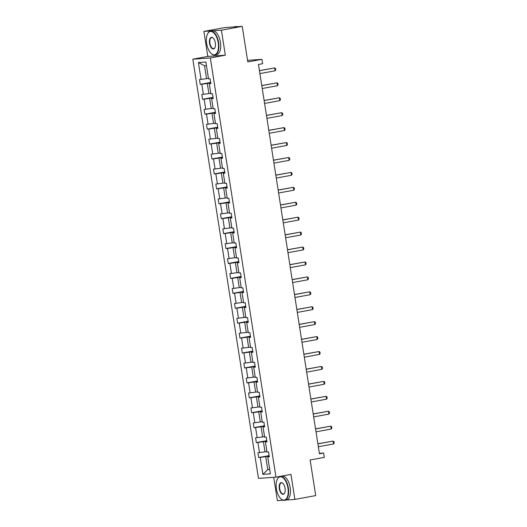 <?xml version="1.0" encoding="UTF-8"?>
<svg xmlns="http://www.w3.org/2000/svg" width="527" height="527" viewBox="0 0 527 527"><rect width="100%" height="100%" fill="white"/><g stroke="black" fill="none" stroke-linecap="round" stroke-linejoin="round"><path stroke-width="0.79" d="M203.89 31.409L207.809 56.435L225.325 55.203L221.406 30.184L203.89 31.409L224.713 27.582L242.229 26.35L247.802 61.942L261.959 59.34L247.552 60.348M221.406 30.184L242.229 26.35M286.293 500.024L294.889 499.418L315.713 495.591L310.133 459.992L324.296 457.39L323.611 453.036L319.375 453.332M273.717 477.317L277.373 500.65L283.17 500.242M192.823 59.189L258.467 478.384L275.977 477.159L210.332 57.963L192.823 59.189L207.809 56.435M269.192 455.993L265.74 456.632L267.762 469.55L262.907 474.353L260.252 457.416L258.665 457.528L269.132 455.598M269.659 469.201L267.762 469.55L269.692 469.412M265.74 456.632L260.252 457.416M266.86 441.066L263.401 441.705L264.989 451.85L257.92 452.739L258.665 457.528M259.501 452.634L257.914 442.489L256.333 442.601L266.794 440.671M264.521 426.145L261.063 426.778L262.65 436.923L255.582 437.818L256.333 442.601M257.163 437.706L255.575 427.562L253.994 427.674L264.455 425.744M262.183 411.218L258.724 411.851L260.312 421.995L253.243 422.891L253.994 427.674M254.831 422.779L253.243 412.634L251.656 412.746L262.123 410.823M259.844 396.291L256.392 396.923L257.98 407.068L250.905 407.964L251.656 412.746M252.492 407.852L250.905 397.707L249.317 397.819L259.785 395.896M257.505 381.364L254.054 381.996L255.641 392.141L248.566 393.037L249.317 397.819M250.154 392.925L248.566 382.78L246.979 382.892L257.446 380.968M255.167 366.436L251.715 367.069L253.303 377.213L246.228 378.109L246.979 382.892M247.815 377.997L246.228 367.853L244.64 367.965L255.108 366.041M252.835 351.509L249.376 352.141L250.964 362.286L243.896 363.182L244.64 367.965M245.477 363.07L243.889 352.925L242.301 353.037L252.769 351.114M250.496 336.582L247.038 337.214L248.625 347.359L241.557 348.255L242.301 353.037M243.138 348.143L241.55 337.998L239.969 338.11L250.43 336.186M248.158 321.654L244.699 322.293L246.287 332.432L239.218 333.327L239.969 338.11M240.806 333.216L239.218 323.071L237.631 323.183L248.098 321.259M245.819 306.727L242.361 307.366L243.955 317.504L236.88 318.4L237.631 323.183M238.467 318.288L236.88 308.143L235.292 308.255L245.76 306.332M243.481 291.8L240.029 292.439L241.616 302.577L234.541 303.473L235.292 308.255M236.129 303.361L234.541 293.223L232.954 293.328L243.421 291.405M241.142 276.873L237.69 277.512L239.278 287.65L232.203 288.546L232.954 293.328M233.79 288.434L232.203 278.296L230.615 278.401L241.083 276.477M238.81 261.945L235.352 262.584L236.939 272.722L229.871 273.618L230.615 278.401M231.452 273.506L229.864 263.368L228.277 263.48L238.744 261.55M236.471 247.018L233.013 247.657L234.601 257.795L227.532 258.691L228.277 263.48M229.113 258.579L227.526 248.441L225.945 248.553L236.406 246.623M234.133 232.091L230.674 232.73L232.262 242.875L225.194 243.764L225.945 248.553M226.781 243.652L225.194 233.514L223.606 233.626L234.074 231.696M231.794 217.164L228.336 217.803L229.93 227.947L222.855 228.837L223.606 233.626M224.443 228.731L222.855 218.586L221.268 218.698L231.735 216.768M229.456 202.236L226.004 202.875L227.592 213.02L220.517 213.909L221.268 218.698M222.104 213.804L220.517 203.659L218.929 203.771L229.397 201.841M227.117 187.316L223.665 187.948L225.253 198.093L218.178 198.989L218.929 203.771M219.766 198.877L218.178 188.732L216.59 188.844L227.058 186.914M224.785 172.388L221.327 173.021L222.914 183.165L215.846 184.061L216.59 188.844M217.427 183.949L215.839 173.805L214.252 173.917L224.719 171.993M222.447 157.461L218.988 158.093L220.576 168.238L213.507 169.134L214.252 173.917M215.088 169.022L213.501 158.877L211.92 158.989L222.381 157.066M220.108 142.534L216.65 143.166L218.237 153.311L211.169 154.207L211.92 158.989M212.756 154.095L211.162 143.95L209.581 144.062L220.049 142.138M217.77 127.606L214.311 128.239L215.905 138.384L208.83 139.28L209.581 144.062M210.418 139.168L208.83 129.023L207.243 129.135L217.71 127.211M215.431 112.679L211.979 113.312L213.567 123.456L206.492 124.352L207.243 129.135M208.079 124.24L206.492 114.095L204.904 114.207L215.372 112.284M213.092 97.752L209.641 98.384L211.228 108.529L204.153 109.425L204.904 114.207M205.741 109.313L204.153 99.168L202.566 99.28L213.033 97.357M210.76 82.825L207.302 83.457L208.89 93.602L201.821 94.498L202.566 99.28M203.402 94.386L201.815 84.241L200.227 84.353L210.695 82.429M206.459 65.625L204.529 65.756L206.551 78.675L199.483 79.57L200.227 84.353M201.064 79.458L198.415 62.522L205.892 62.002L208.547 78.931L210.128 78.826L210.879 83.609L209.291 83.721L210.886 93.859L212.467 93.753L213.218 98.536L211.63 98.648L213.218 108.786L214.805 108.674L215.556 113.463L213.969 113.575L215.556 123.713L217.144 123.601L217.895 128.39L216.307 128.502L217.895 138.641L219.482 138.529L220.233 143.318L218.646 143.423L220.233 153.568L221.821 153.456L222.565 158.245L220.984 158.35L222.572 168.495L224.153 168.383L224.904 173.166L223.316 173.278L224.91 183.422L226.491 183.31L227.242 188.093L225.655 188.205L227.242 198.35L228.83 198.238L229.581 203.02L227.993 203.132L229.581 213.277L231.169 213.165L231.92 217.947L230.332 218.059L231.92 228.204L233.507 228.092L234.258 232.875L232.67 232.987L234.258 243.131L235.846 243.019L236.59 247.802L235.009 247.914L236.597 258.059L238.178 257.947L238.929 262.729L237.348 262.841L238.935 272.986L240.516 272.874L241.267 277.657L239.68 277.769L241.267 287.913L242.855 287.801L243.606 292.584L242.018 292.696L243.606 302.841L245.193 302.729L245.944 307.511L244.357 307.623L245.944 317.761L247.532 317.656L248.283 322.438L246.695 322.55L248.283 332.689L249.87 332.583L250.615 337.366L249.034 337.478L250.621 347.616L252.209 347.504L252.953 352.293L251.372 352.405L252.96 362.543L254.541 362.431L255.292 367.22L253.704 367.332L255.292 377.47L256.88 377.358L257.631 382.147L256.043 382.259L257.631 392.398L259.218 392.286L259.969 397.075L258.382 397.18L259.969 407.325L261.557 407.213L262.308 411.995L260.72 412.107L262.308 422.252L263.895 422.14L264.64 426.923L263.059 427.035L264.646 437.179L266.234 437.067L266.978 441.85L265.397 441.962L266.985 452.107L268.566 451.995L269.317 456.777L267.729 456.889L270.384 473.826L262.907 474.353M261.959 59.34L262.644 63.695L258.48 64.459L319.448 453.8L323.611 453.036M265.397 441.962L266.919 441.455M266.886 451.501L264.989 451.85M263.401 441.705L257.914 442.489M263.059 427.035L264.58 426.527M264.547 436.573L262.65 436.923M261.063 426.778L255.575 427.562M260.72 412.107L262.242 411.6M262.215 421.646L260.312 421.995M258.724 411.851L253.243 412.634M258.382 397.18L259.903 396.679M259.877 406.719L257.98 407.068M256.392 396.923L250.905 397.707M256.043 382.259L257.571 381.752M257.538 391.792L255.641 392.141M254.054 381.996L248.566 382.78M255.22 366.825L253.704 367.332M255.2 376.864L253.303 377.213M251.715 367.069L246.228 367.853M252.881 351.898L251.372 352.405M252.861 361.937L250.964 362.286M249.376 352.141L243.889 352.925M250.542 336.97L249.034 337.478M250.523 347.01L248.625 347.359M247.038 337.214L241.55 337.998M248.204 322.043L246.695 322.55M248.191 332.082L246.287 332.432M244.699 322.293L239.218 323.071M245.865 307.116L244.357 307.623M245.852 317.155L243.955 317.504M242.361 307.366L236.88 308.143M243.527 292.189L242.018 292.696M243.514 302.228L241.616 302.577M240.029 292.439L234.541 293.223M241.195 277.261L239.68 277.769M241.175 287.301L239.278 287.65M237.69 277.512L232.203 278.296M238.856 262.334L237.348 262.841M238.836 272.373L236.939 272.722M235.352 262.584L229.864 263.368M235.009 247.914L236.531 247.407M236.498 257.446L234.601 257.795M233.013 247.657L227.526 248.441M234.179 232.486L232.67 232.987M234.159 242.525L232.262 242.875M230.674 232.73L225.194 233.514M231.84 217.559L230.332 218.059M231.827 227.598L229.93 227.947M228.336 217.803L222.855 218.586M229.502 202.631L227.993 203.132M229.489 212.671L227.592 213.02M226.004 202.875L220.517 203.659M227.17 187.704L225.655 188.205M227.15 197.744L225.253 198.093M223.665 187.948L218.178 188.732M223.316 173.278L224.845 172.77M224.812 182.816L222.914 183.165M221.327 173.021L215.839 173.805M222.493 157.85L220.984 158.35M222.473 167.889L220.576 168.238M218.988 158.093L213.501 158.877M220.154 142.922L218.646 143.423M220.134 152.962L218.237 153.311M216.65 143.166L211.162 143.95M217.816 127.995L216.307 128.502M217.803 138.034L215.905 138.384M214.311 128.239L208.83 129.023M215.477 113.068L213.969 113.575M215.464 123.107L213.567 123.456M211.979 113.312L206.492 114.095M211.63 98.648L213.158 98.141M213.125 108.18L211.228 108.529M209.641 98.384L204.153 99.168M209.291 83.721L210.82 83.213M210.787 93.253L208.89 93.602M207.302 83.457L201.815 84.241M225.325 55.203L210.332 57.963M294.889 499.418L290.97 474.399L275.977 477.159M208.448 78.325L206.551 78.675M267.729 456.889L269.257 456.382M204.529 65.756L198.415 62.522M259.455 70.71L274.679 67.911L275.516 68.451L275.746 69.887L275.127 70.783L259.91 73.582M275.127 70.783L274.679 67.911L259.442 70.618M218.218 42.733A11.831 5.764 -100.4 0 0 213.382 32.509A11.831 5.764 -100.4 0 0 207.506 34.064A11.831 5.764 -100.4 0 0 206.663 43.543A11.831 5.764 -100.4 0 0 211.057 53.379A11.831 5.764 -100.4 0 0 216.887 53.089A11.831 5.764 -100.4 0 0 218.218 42.733M207.566 33.932A12.121 5.902 79.6 0 1 207.631 33.794A12.121 5.902 79.6 0 1 210.497 31.172A12.121 5.902 79.6 0 1 218.606 42.68A12.121 5.902 79.6 0 1 214.884 55.012A12.121 5.902 79.6 0 1 211.274 53.583A12.121 5.902 79.6 0 1 211.169 53.477M215.326 42.937A5.916 2.879 79.6 0 1 214.911 47.68A5.916 2.879 79.6 0 1 211.973 48.458A5.916 2.879 79.6 0 1 209.555 43.346A5.916 2.879 79.6 0 1 210.22 38.168A5.916 2.879 79.6 0 1 213.132 38.023A5.916 2.879 79.6 0 1 215.326 42.937M213.244 38.128A5.626 2.74 -100.4 0 0 211.67 37.562A5.626 2.74 -100.4 0 0 209.944 43.286A5.626 2.74 -100.4 0 0 213.712 48.622A5.626 2.74 -100.4 0 0 214.97 47.535M233.369 26.969A12.121 5.902 79.6 0 1 233.566 26.93L235.648 26.548A12.121 5.902 79.6 0 1 237.288 26.699M233.566 26.93A12.121 5.902 79.6 0 1 234.416 26.897M210.497 31.172L212.328 30.836A12.121 5.902 79.6 0 1 220.438 42.344A12.121 5.902 79.6 0 1 216.716 54.676L214.884 55.012M287.953 488.055A11.831 5.764 -100.4 0 0 283.118 477.831A11.831 5.764 -100.4 0 0 277.242 479.386A11.831 5.764 -100.4 0 0 276.398 488.865A11.831 5.764 -100.4 0 0 280.792 498.694A11.831 5.764 -100.4 0 0 286.622 498.404A11.831 5.764 -100.4 0 0 287.953 488.055M277.301 479.254A12.121 5.902 79.6 0 1 277.367 479.115A12.121 5.902 79.6 0 1 280.232 476.494A12.121 5.902 79.6 0 1 288.341 487.995A12.121 5.902 79.6 0 1 284.62 500.334A12.121 5.902 79.6 0 1 281.01 498.904A12.121 5.902 79.6 0 1 280.898 498.799M285.061 488.259A5.916 2.879 79.6 0 1 284.646 492.995A5.916 2.879 79.6 0 1 281.708 493.773A5.916 2.879 79.6 0 1 279.29 488.661A5.916 2.879 79.6 0 1 279.956 483.483A5.916 2.879 79.6 0 1 282.867 483.338A5.916 2.879 79.6 0 1 285.061 488.259M282.973 483.443A5.626 2.74 -100.4 0 0 281.405 482.884A5.626 2.74 -100.4 0 0 279.679 488.608A5.626 2.74 -100.4 0 0 283.44 493.944A5.626 2.74 -100.4 0 0 284.705 492.857M280.232 476.494L282.064 476.158A12.121 5.902 79.6 0 1 290.173 487.659A12.121 5.902 79.6 0 1 286.451 499.998L284.62 500.334M261.794 85.637L277.018 82.838L277.854 83.378L278.078 84.814L277.465 85.71L262.242 88.51M277.465 85.71L277.018 82.838L261.781 85.545M264.132 100.565L279.356 97.765L280.193 98.305L280.417 99.741L279.804 100.637L264.58 103.437M279.804 100.637L279.356 97.765L264.119 100.473M266.471 115.492L281.688 112.692L282.531 113.233L282.755 114.669L282.143 115.558L266.919 118.364M282.143 115.558L281.688 112.692L266.458 115.4M268.81 130.419L284.027 127.62L284.87 128.16L285.094 129.596L284.475 130.485L269.257 133.291M284.475 130.485L284.027 127.62L268.79 130.327M271.142 145.347L286.365 142.547L287.208 143.087L287.432 144.523L286.813 145.412L271.596 148.219M286.813 145.412L286.365 142.547L271.128 145.254M273.48 160.274L288.704 157.474L289.54 158.014L289.771 159.45L289.152 160.34L273.935 163.146M289.152 160.34L288.704 157.474L273.467 160.175M275.819 175.201L291.042 172.395L291.879 172.942L292.103 174.378L291.49 175.267L276.267 178.067M291.49 175.267L291.042 172.395L275.805 175.102M278.157 190.128L293.381 187.322L294.218 187.869L294.441 189.305L293.829 190.194L278.605 192.994M293.829 190.194L293.381 187.322L278.144 190.03M280.496 205.056L295.713 202.249L296.556 202.796L296.78 204.232L296.167 205.122L280.944 207.921M296.167 205.122L295.713 202.249L280.483 204.957M282.834 219.983L298.051 217.177L298.895 217.723L299.119 219.16L298.499 220.049L283.282 222.849M298.499 220.049L298.051 217.177L282.815 219.884M285.173 234.904L300.39 232.104L301.233 232.651L301.457 234.087L300.838 234.976L285.621 237.776M300.838 234.976L300.39 232.104L285.153 234.811M287.505 249.831L302.729 247.031L303.565 247.578L303.796 249.014L303.177 249.903L287.959 252.703M303.177 249.903L302.729 247.031L287.492 249.739M289.843 264.758L305.067 261.959L305.904 262.505L306.128 263.935L305.515 264.831L290.291 267.63M305.515 264.831L305.067 261.959L289.83 264.666M292.182 279.685L307.406 276.886L308.242 277.433L308.466 278.862L307.854 279.758L292.63 282.558M307.854 279.758L307.406 276.886L292.169 279.593M294.521 294.613L309.738 291.813L310.581 292.353L310.805 293.789L310.192 294.685L294.968 297.485M310.192 294.685L309.738 291.813L294.507 294.521M296.859 309.54L312.076 306.74L312.919 307.281L313.143 308.717L312.524 309.612L297.307 312.412M312.524 309.612L312.076 306.74L296.839 309.448M299.198 324.467L314.415 321.668L315.258 322.208L315.482 323.644L314.863 324.54L299.646 327.339M314.863 324.54L314.415 321.668L299.178 324.375M301.53 339.395L316.753 336.595L317.59 337.135L317.821 338.571L317.201 339.467L301.984 342.267M317.201 339.467L316.753 336.595L301.516 339.302M303.868 354.322L319.092 351.522L319.929 352.062L320.152 353.498L319.54 354.388L304.316 357.194M319.54 354.388L319.092 351.522L303.855 354.23M306.207 369.249L321.43 366.449L322.267 366.99L322.491 368.426L321.878 369.315L306.655 372.121M321.878 369.315L321.43 366.449L306.194 369.157M308.545 384.176L323.762 381.377L324.606 381.917L324.83 383.353L324.217 384.242L308.993 387.049M324.217 384.242L323.762 381.377L308.532 384.084M310.884 399.104L326.101 396.304L326.944 396.844L327.168 398.28L326.556 399.17L311.332 401.976M326.556 399.17L326.101 396.304L310.864 399.005M313.222 414.031L328.44 411.225L329.283 411.771L329.507 413.208L328.888 414.097L313.67 416.897M328.888 414.097L328.44 411.225L313.203 413.932M315.554 428.958L330.778 426.152L331.615 426.699L331.845 428.135L331.226 429.024L316.009 431.824M331.226 429.024L330.778 426.152L315.541 428.859M317.893 443.886L333.117 441.079L333.953 441.626L334.177 443.062L333.565 443.951L318.341 446.751M333.565 443.951L333.117 441.079L317.88 443.787"/></g></svg>
